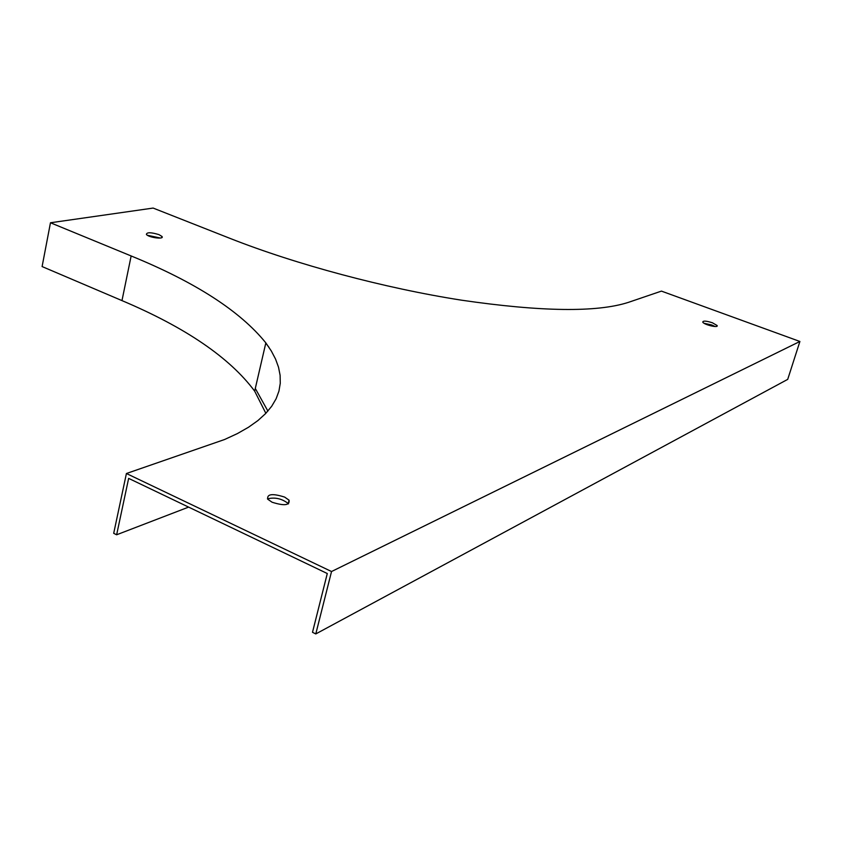 <?xml version="1.0" encoding="UTF-8"?>
<svg xmlns="http://www.w3.org/2000/svg" width="842" height="842" viewBox="0 0 842 842"><rect width="100%" height="100%" fill="white"/><g stroke="black" fill="none" stroke-linecap="round" stroke-linejoin="round"><path stroke-width="1.26" d="M160.39 238.033L147.434 235.276M268.987 347.336L265.777 343.136M331.538 571.529L126.416 473.509L224.603 439.503L237.433 433.567L248.537 427.231L257.936 420.547L265.63 413.548L271.682 406.286L276.102 398.792L278.944 391.109L280.27 383.278L280.112 375.322L278.534 367.27L275.597 359.166L271.345 351.03L265.84 342.894C240.233 311.151 195.333 282.165 131.152 255.957L50.467 222.762L153.128 208.069L230.119 238.423C296.268 264.514 384.384 288.122 461.458 300.173C541.28 311.803 596.946 312.529 628.448 302.352L661.433 291.111L799.9 341.473L331.538 571.529L315.792 633.931L312.498 632.289L327.285 573.528L128.647 478.382L116.638 534.775L188.619 507.105M715.047 326.507L711.753 324.98L704.144 323.307M288.48 503.874L288.248 503.548C281.849 498.59 274.924 497.033 267.472 498.853M158.97 234.634C150.96 232.234 146.771 232.16 146.392 234.423C148.497 237.581 164.79 239.696 161.948 236.444L158.97 234.634M712.427 322.781C706.301 320.844 703.07 320.613 702.765 322.086C703.733 324.686 718.773 328.285 717.11 325.517L712.427 322.781M284.638 497.096C272.471 493.254 266.84 493.959 267.735 499.201L272.071 502.221C284.28 506.074 289.943 505.389 289.059 500.169L284.638 497.096M315.792 633.931L787.712 379.374L799.9 341.473M50.467 222.762L42.1 266.567L121.974 300.605C185.514 327.464 229.74 357.65 254.673 391.151L265.851 413.327M126.416 473.509L113.702 533.323L116.638 534.775M267.893 411.085L255.294 388.436M131.152 255.957L121.974 300.605M265.84 342.894L254.673 391.151M717.11 325.517L716.9 326.222M161.948 236.444L161.685 237.665M289.059 500.169L288.248 503.548"/></g></svg>
